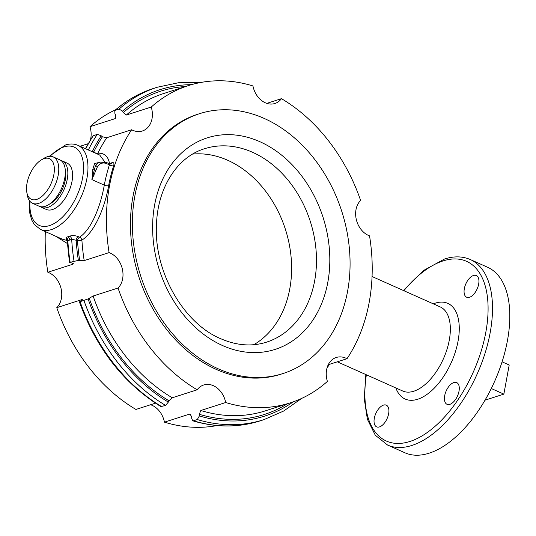 <?xml version="1.0" encoding="UTF-8"?>
<svg xmlns="http://www.w3.org/2000/svg" width="536" height="536" viewBox="0 0 536 536"><rect width="100%" height="100%" fill="white"/><g stroke="black" fill="none" stroke-linecap="round" stroke-linejoin="round"><path stroke-width="0.8" d="M217.093 425.544A166.602 128.928 -107.8 0 1 164.445 422.16A20.361 15.758 72.2 0 0 150.576 404.74M90.49 139.655A20.361 15.758 72.2 0 0 89.988 126.697A166.602 128.928 -107.8 0 1 115.776 109.679M155.447 403.179L135.923 409.444A166.602 128.928 -107.8 0 1 56.776 307.677A20.361 15.758 72.2 0 0 60.977 288.167A20.361 15.758 72.2 0 0 47.845 272.255A166.602 128.928 -107.8 0 1 45.332 231.592M253.816 344.708A101.559 78.591 72.2 0 0 290.378 250.922A101.559 78.591 72.2 0 0 227.706 160.271A101.559 78.591 72.2 0 0 192.672 154.073M282.901 373.572A136.466 105.605 -107.8 0 0 349.633 251.585A136.466 105.605 -107.8 0 0 264.194 118.429A136.466 105.605 72.2 0 0 199.539 113.679A136.466 105.605 72.2 0 0 132.807 235.659A136.466 105.605 72.2 0 0 218.239 368.822A136.466 105.605 -107.8 0 0 282.901 373.572L280.998 374.182A136.466 105.605 -107.8 0 1 216.343 369.431A136.466 105.605 -107.8 0 1 130.905 236.269A136.466 105.605 -107.8 0 1 197.637 114.289L199.539 113.679M197.174 389.793A20.361 15.758 -107.8 0 1 203.707 384.982A20.361 15.758 -107.8 0 1 225.696 402.516A166.602 128.928 72.2 0 0 290.204 402.878A166.602 128.928 72.2 0 0 327.396 381.418A20.361 15.758 -107.8 0 1 336.266 357.478A20.361 15.758 -107.8 0 1 346.993 358.718A166.602 128.928 72.2 0 0 369.538 235.853A20.361 15.758 -107.8 0 1 356.413 219.941A20.361 15.758 -107.8 0 1 360.614 200.437A166.602 128.928 72.2 0 0 281.46 98.671A20.361 15.758 -107.8 0 1 274.928 103.488A20.361 15.758 -107.8 0 1 252.945 85.954A166.602 128.928 72.2 0 0 188.431 85.586A166.602 128.928 72.2 0 0 151.239 107.046A20.361 15.758 -107.8 0 1 142.368 130.985A20.361 15.758 -107.8 0 1 131.648 129.746A166.602 128.928 72.2 0 0 109.096 252.61A20.361 15.758 -107.8 0 1 122.228 268.523A20.361 15.758 -107.8 0 1 118.027 288.033A166.602 128.928 72.2 0 0 197.174 389.793L172.277 397.779A166.602 128.928 -107.8 0 1 93.123 296.019L118.027 288.033M79.415 301.889L79.395 301.895C96.373 348.467 123.541 383.367 160.907 406.603L165.584 405.417L168.338 402.094A171.406 132.64 -107.8 0 1 88.092 298.921A20.361 15.758 72.2 0 0 89.217 298.257L93.123 296.019M172.277 397.779L168.941 400.761A20.361 15.758 72.2 0 0 168.338 402.094M290.204 402.878L265.307 410.864A166.602 128.928 -107.8 0 1 200.799 410.502L225.696 402.516M200.799 410.502L199.318 414.308A20.361 15.758 72.2 0 1 199.372 415.936L197.281 419.554L193.422 420.793L192.766 420.814L191.714 418.388A20.361 15.758 72.2 0 0 191.66 416.767L190.072 414.174L189.342 414.174A166.602 128.928 72.2 0 0 190.769 414.603M164.445 422.16L189.342 414.174M266.814 103.368L281.46 98.671M89.988 126.697L114.885 118.711L115.341 118.443L115.635 115.052A20.361 15.758 72.2 0 0 114.905 113.565L114.764 110.557L115.186 110.322L119.046 109.089L122.563 111.113A171.406 132.64 -107.8 0 1 191.479 84.661M122.563 111.113A20.361 15.758 72.2 0 1 123.293 112.6L126.342 115.032L151.239 107.046M56.776 307.677L81.673 299.691A166.602 128.928 72.2 0 0 81.934 300.441M80.078 146.288L88.092 143.722M47.845 272.255L72.749 264.268L73.358 263.692L72.052 262.982A20.361 15.758 72.2 0 0 70.725 262.834C69.318 262.774 69.131 262.6 70.149 262.298L78.377 260.375A171.406 132.64 -107.8 0 1 76.159 239.9A3.149 1.642 114 0 1 78.216 236.577L79.556 237.173C92.138 229.167 101.103 203.861 104.279 185.128L91.884 179.587L97.284 167.105L95.247 166.448L91.891 179.587A46.029 23.973 114 0 0 92.768 169.651A1.575 0.871 -179.9 0 0 94.37 169.778A1.575 0.677 17.9 0 1 95.937 170.274M55.376 236.075L67.362 243.498M78.377 260.375A20.361 15.758 72.2 0 1 79.703 260.53L84.199 260.596L109.096 252.61M109.203 163.768L109.511 163.5C108.158 156.231 104.265 152.807 97.854 153.222A166.602 128.928 -107.8 0 1 106.751 137.732L131.648 129.746M84.199 260.596A166.602 128.928 -107.8 0 1 81.907 240.115C95.428 231.693 105.351 205.174 108.634 185.61A166.602 128.928 -107.8 0 1 113.666 165.738C114.302 163.353 113.8 162.328 112.165 162.649L109.511 163.5A3.149 2.439 -107.8 0 1 109.371 163.842M328.26 364.721L346.993 358.718M88.092 298.921L80.072 301.668C79.073 302.049 79.194 301.949 80.434 301.373A20.361 15.758 72.2 0 0 81.559 300.716L82.437 299.718L81.673 299.691M97.23 153.939A3.149 2.7 -93.6 0 0 97.854 153.222A3.149 1.554 26.1 0 1 93.753 151.963L92.413 151.36A171.406 132.64 -107.8 0 1 101.244 135.816L97.271 134.315L92.815 135.983L85.412 148.666M66.806 239.693L65.995 237.381A3.149 2.472 78.2 0 1 67.844 240.557A174.555 135.079 72.2 0 0 70.149 262.298L69.499 262.627L67.208 240.945L71.703 239.317A3.149 2.385 66.6 0 0 69.606 236.222C71.878 235.291 74.752 235.405 78.216 236.577M92.353 151.762A3.149 1.642 -66 0 1 92.413 151.36L90.932 151.125M101.244 135.816A20.361 15.758 72.2 0 0 102.416 136.781L106.751 137.732M102.416 136.781A169.751 131.36 -107.8 0 0 93.753 151.963A3.149 1.642 -66 0 0 93.7 152.365M104.882 161.999L99.736 155.058L77.908 145.316A46.029 23.973 114 0 1 84.588 187.801A46.029 23.973 114 0 1 51.409 229.589A46.029 23.973 114 0 1 40.408 229.395L62.236 239.136L67.141 240.496M99.616 162.294L94.577 163.547L92.768 169.651M65.995 237.381L69.606 236.222M161.725 406.65A174.555 135.079 72.2 0 1 80.072 301.668C79.073 302.049 79.194 301.949 80.434 301.373M74.008 261.065A174.555 135.079 -107.8 0 1 71.703 239.317L77.506 240.496A3.149 1.642 114 0 1 79.556 237.173A3.149 2.265 56.3 0 1 81.907 240.115A3.149 0.623 176.5 0 1 77.506 240.496A169.751 131.36 -107.8 0 0 79.703 260.53M473.502 275.484A11.879 6.191 -66 0 0 464.933 286.271A11.879 6.191 -66 0 0 466.662 297.232A11.879 6.191 -66 0 0 469.496 297.286A11.879 6.191 -66 0 0 478.065 286.499A11.879 6.191 -66 0 0 476.343 275.531A11.879 6.191 -66 0 0 473.502 275.484M459.017 391.139A11.879 6.191 -66 0 0 456.692 382.59A11.879 6.191 -66 0 0 444.686 395.736A11.879 6.191 -66 0 0 447.011 404.291A11.879 6.191 -66 0 0 459.017 391.139M379.468 426.917A11.879 6.191 -66 0 0 388.037 416.13A11.879 6.191 -66 0 0 386.309 405.162A11.879 6.191 -66 0 0 383.475 405.115A11.879 6.191 -66 0 0 374.905 415.903A11.879 6.191 -66 0 0 376.634 426.864A11.879 6.191 -66 0 0 379.468 426.917M429.142 453.181A101.559 52.883 -66 0 0 502.346 360.983A101.559 52.883 -66 0 0 487.613 267.263L470.307 259.545A101.559 52.883 114 0 1 485.04 353.264A101.559 52.883 114 0 1 411.842 445.463A101.559 52.883 114 0 1 387.568 445.041L404.874 452.759A101.559 52.883 114 0 0 429.142 453.181M502.078 361.827L509.2 365.003L503.853 394.121L485 400.171M491.271 388.506L503.853 394.121M108.627 185.637A3.149 1.146 10.7 0 1 104.279 185.128A169.751 131.36 -107.8 0 1 109.411 164.854L109.304 163.969M113.666 165.738A3.149 1.353 17.8 0 1 109.411 164.854L106.838 163.708A11.122 8.603 72.2 0 0 97.277 167.111M93.264 175.024A1.575 0.744 23.1 0 1 93.981 175.426M97.974 162.817L95.247 166.448A12.697 9.822 72.2 0 1 100.138 162.127L97.974 162.817M62.297 160.954A25.386 13.219 -66 0 1 65.975 184.384A25.386 13.219 -66 0 1 47.677 207.439A25.386 13.219 114 0 1 41.607 207.332L46.357 209.449A25.386 13.219 114 0 0 52.428 209.556A25.386 13.219 -66 0 0 70.725 186.508A25.386 13.219 -66 0 0 67.047 163.078L62.297 160.954A25.386 13.219 -66 0 0 60.99 160.525M41.607 207.332A25.386 13.219 114 0 1 40.414 206.655M49.975 203.78A22.19 11.558 -66 0 0 65.238 169.557M32.542 203.285L39.115 206.219A25.386 13.219 114 0 0 45.185 206.327A25.386 13.219 -66 0 0 63.483 183.272A25.386 13.219 -66 0 0 59.798 159.842L53.225 156.914A25.386 13.219 114 0 1 56.91 180.344A25.386 13.219 114 0 1 38.612 203.392A25.386 13.219 114 0 1 32.542 203.285A25.386 13.219 114 0 1 27.323 195.191L26.8 192.223A22.244 11.584 114 0 1 41.158 160.03A22.244 11.584 114 0 1 44.173 158.602A22.244 11.584 114 0 1 53.841 174.703A22.244 11.584 114 0 1 36.689 199.412A22.244 11.584 114 0 1 26.8 192.223M41.158 160.03L43.718 158.442A25.386 13.219 114 0 1 47.161 156.807A25.386 13.219 114 0 1 53.225 156.914M266.493 342.169A101.559 78.591 72.2 0 0 316.153 251.391A101.559 78.591 72.2 0 0 252.577 152.298A101.559 78.591 72.2 0 0 204.457 148.76C177.798 156.787 157.738 186.964 156.492 224.283C153.651 271.183 183.265 323.154 220.651 338.678C236.637 345.613 251.92 346.779 266.493 342.169M222.514 345.526A111.079 85.954 72.2 0 0 327.824 282.251A111.079 85.954 72.2 0 0 259.92 141.718A111.079 85.954 72.2 0 0 154.609 204.993A111.079 85.954 72.2 0 0 222.514 345.526M115.689 118A166.602 128.928 72.2 0 0 114.885 118.711M126.342 115.032A166.602 128.928 -107.8 0 1 163.534 93.572L188.431 85.586M72.561 263.102A166.602 128.928 72.2 0 0 72.749 264.268M119.046 109.089A174.555 135.079 -107.8 0 1 157.309 87.227L153.45 88.467A174.555 135.079 72.2 0 0 115.186 110.322M93.411 135.554A174.555 135.079 72.2 0 0 85.72 148.8M193.422 420.793A174.555 135.079 72.2 0 0 260.074 420.887C238.413 427.708 215.975 427.688 192.766 420.814M260.074 420.887L263.933 419.648A174.555 135.079 -107.8 0 1 197.281 419.554M165.584 405.417A174.555 135.079 -107.8 0 1 83.931 300.435M88.366 149.986A174.555 135.079 -107.8 0 1 97.271 134.315M123.293 112.6A169.751 131.36 -107.8 0 1 185.617 86.49M287.383 403.782A169.751 131.36 -107.8 0 1 199.318 414.308M293.226 401.853A171.406 132.64 -107.8 0 1 199.372 415.936M168.941 400.761A169.751 131.36 -107.8 0 1 89.217 298.257M69.781 240.041A3.149 2.439 72.2 0 0 67.804 236.899M337.305 361.827L402.784 391.032A46.029 23.973 -66 0 0 413.785 391.22A46.029 23.973 -66 0 0 446.964 349.432A46.029 23.973 -66 0 0 440.284 306.954L372.051 276.516M395.849 387.937A52.381 27.276 -66 0 0 417.665 399.253A52.381 27.276 -66 0 0 458.072 341.064A52.381 27.276 -66 0 0 435.306 303.148A52.381 27.276 -66 0 0 433.349 303.858M403.869 290.706A98.41 51.242 114 0 1 443.058 260.918A98.41 51.242 114 0 1 485.837 332.159A98.41 51.242 114 0 1 409.913 441.476A98.41 51.242 114 0 1 366.369 374.785M106.838 163.708A1.575 0.817 -66 0 0 106.53 162.576L100.138 162.127M112.165 162.649A3.149 2.439 -107.8 0 1 110.831 164.07M50.069 156.298A42.88 22.331 114 0 1 63.925 146.924A42.88 22.331 114 0 1 82.564 177.965A42.88 22.331 114 0 1 49.48 225.602A42.88 22.331 114 0 1 29.976 201.348M153.45 88.467C139.239 93.05 126.342 100.413 114.764 110.557M200.297 82.571L178.408 82.758L157.309 87.227M67.208 240.945L66.544 239.371L67.891 240.088M263.933 419.648L283.698 411.012L301.607 398.429M326.9 368.453L329.292 364.393M403.347 290.472L423.594 270.459L444.545 259.015C453.945 256 462.528 256.175 470.307 259.545M365.847 374.55L364.232 398.576L367.395 419.273L375.287 435.212L387.568 445.041M110.798 164.083L106.53 162.576M77.908 145.316C74.042 143.675 69.881 143.574 65.419 145.022L49.165 156.358M29.42 200.632L29.648 212.625L31.684 219.948L34.384 224.597L40.408 229.395"/></g></svg>

